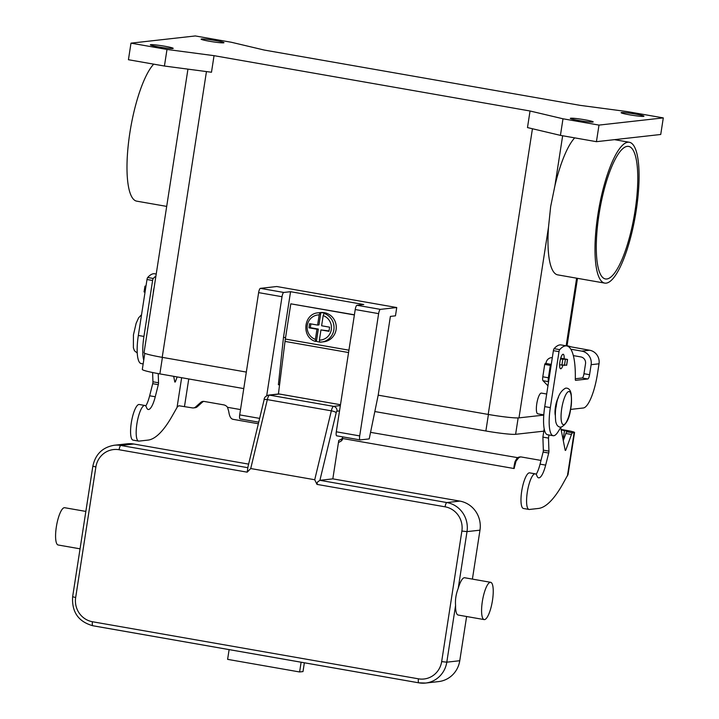 <?xml version="1.0" encoding="UTF-8"?>
<svg xmlns="http://www.w3.org/2000/svg" width="719" height="719" viewBox="0 0 719 719"><rect width="100%" height="100%" fill="white"/><g stroke="black" fill="none" stroke-linecap="round" stroke-linejoin="round"><path stroke-width="1.08" d="M342.801 436.891L341.246 441.026L338.451 442.562M314.724 479.744L250.724 468.536L267.324 399.62A6.309 1.636 -80.1 0 1 269.598 395.144L333.598 406.352A6.309 1.636 99.9 0 0 331.324 410.828L314.724 479.744L316.98 484.39L317.439 482.116L319.91 480.31L336.195 412.688A4.206 0.962 -166.5 0 0 334.407 411.663A4.206 0.962 -166.5 0 0 331.324 410.828L267.324 399.62A4.206 0.962 -166.5 0 0 264.754 399.467A4.206 0.962 -166.5 0 0 264.107 399.8L247.713 467.88M92.454 621.737A4.206 1.096 99.9 0 0 92.338 624.631A4.206 1.096 99.9 0 0 92.859 625.755L418.862 682.843L425.603 683.05A25.228 24.293 -96.4 0 1 418.943 682.843A4.206 1.096 -80.1 0 1 418.862 682.843A4.206 1.096 -80.1 0 1 418.332 681.72A4.206 1.096 -80.1 0 1 418.458 678.826L92.454 621.737A21.031 20.249 83.6 0 1 75.666 597.516L95.879 466.964A21.031 20.249 83.6 0 1 119.084 449.735L247.192 472.167L247.857 467.709M247.192 472.167L250.724 468.536M85.849 511.416L64.674 507.713A18.928 4.916 99.9 0 0 64.297 507.704A18.928 4.916 99.9 0 0 56.45 526.209A18.928 4.916 99.9 0 0 58.149 544.993L80.052 548.831M95.879 466.964L92.85 466.191L72.637 596.743C71.702 612.04 78.443 621.71 92.859 625.755A4.206 1.096 99.9 0 0 92.94 625.755L418.782 682.816M484.525 619.598A18.928 4.916 99.9 0 0 492.371 601.084A18.928 4.916 99.9 0 0 490.673 582.309A18.928 4.916 99.9 0 0 490.295 582.3A18.928 4.916 99.9 0 0 482.449 600.805A18.928 4.916 99.9 0 0 484.148 619.589A18.928 4.916 99.9 0 0 484.525 619.598M484.148 619.589L458.147 615.033A18.928 4.916 -80.1 0 1 455.576 605.443C455.109 599.727 455.99 594.029 458.219 588.358A18.928 4.916 -80.1 0 1 464.303 577.743A18.928 4.916 -80.1 0 1 464.672 577.752L490.673 582.309M301.117 662.226L299.607 671.968L227.608 659.359L229.118 649.616M304.353 662.792L302.996 671.582L299.607 671.968M459.765 660.725L446.796 662.181A25.228 24.293 -96.4 0 1 425.603 683.05L438.572 681.594A25.228 24.293 -96.4 0 0 459.765 660.725L466.613 616.516M472.401 579.11L479.977 530.173A25.228 24.293 -96.4 0 0 459.827 501.098L332.825 478.863L319.91 480.31M248.621 464.115L133.824 444.018A25.228 24.293 -96.4 0 0 127.173 443.812L114.195 445.259C102.502 447.308 95.384 454.291 92.85 466.191M342.657 436.864L342.397 438.536L338.775 440.441L332.825 478.863M319.622 342.145L323.739 341.804A14.722 14.173 -96.4 0 0 336.276 327.621A14.722 14.173 -96.4 0 0 324.35 312.675A14.722 14.173 -96.4 0 0 320.467 312.549L318.211 312.81A14.722 14.173 -96.4 0 1 320.072 312.729L320.863 312.639A14.722 14.173 83.6 0 1 322.885 312.837A14.722 14.173 83.6 0 1 324.862 313.34L324.071 313.43L323.182 315.587L321.609 325.77L329.608 327.172L328.96 331.324L320.962 329.922L319.389 340.105L319.622 342.145A14.722 14.173 -96.4 0 0 321.483 342.064A14.722 14.173 -96.4 0 0 333.967 328.925A14.722 14.173 -96.4 0 0 324.071 313.43M319.425 341.992A14.722 14.173 83.6 0 1 318.391 341.849A14.722 14.173 83.6 0 1 316.414 341.354L315.56 341.435C301.162 337.571 303.364 313.592 318.211 312.81M627.301 146.361A67.28 17.481 -80.1 0 1 628.64 146.406A67.28 17.481 -80.1 0 1 634.679 213.175A67.28 17.481 -80.1 0 1 606.764 278.99A67.28 17.481 -80.1 0 1 605.425 278.954A67.28 17.481 -80.1 0 1 599.385 212.177A67.28 17.481 -80.1 0 1 627.301 146.361M166.7 206.398L136.7 201.149A71.487 18.577 -80.1 0 1 129.851 132.88A71.487 18.577 -80.1 0 1 153.695 64.153M636.207 210.532A71.487 18.577 -80.1 0 1 604.706 283.097A71.487 18.577 -80.1 0 1 597.857 214.828A71.487 18.577 -80.1 0 1 629.368 142.263A71.487 18.577 -80.1 0 1 636.207 210.532M604.706 283.097L557.701 274.865A71.487 18.577 -80.1 0 1 548.498 227.195L550.664 206.56L554.906 185.808A71.487 18.577 -80.1 0 1 574.697 137.868M558.438 397.553A10.515 2.732 99.9 0 0 555.419 407.035A10.515 2.732 99.9 0 0 555.311 415.411M546.692 394.021L541.407 393.095A10.515 2.732 99.9 0 0 541.2 393.095A10.515 2.732 99.9 0 0 536.841 403.377A10.515 2.732 99.9 0 0 537.785 413.811L543.789 414.863M570.769 118.213A11.567 0.845 -171.2 0 1 583.397 119.543A11.567 0.845 -171.2 0 1 593.193 121.906A11.567 0.845 -171.2 0 1 592.771 122.059A11.567 0.845 -171.2 0 1 580.134 120.729A11.567 0.845 -171.2 0 1 570.338 118.365A11.567 0.845 -171.2 0 1 570.769 118.213M621.531 112.532A11.567 0.845 -171.2 0 1 634.158 113.854A11.567 0.845 -171.2 0 1 643.954 116.226A11.567 0.845 -171.2 0 1 643.532 116.379A11.567 0.845 -171.2 0 1 630.905 115.049A11.567 0.845 -171.2 0 1 621.099 112.685A11.567 0.845 -171.2 0 1 621.531 112.532M201.527 38.988A11.567 0.845 -171.2 0 1 214.163 40.309A11.567 0.845 -171.2 0 1 223.96 42.682A11.567 0.845 -171.2 0 1 223.528 42.834A11.567 0.845 -171.2 0 1 210.901 41.504A11.567 0.845 -171.2 0 1 201.104 39.141A11.567 0.845 -171.2 0 1 201.527 38.988M150.765 44.668A11.567 0.845 -171.2 0 1 163.393 45.998A11.567 0.845 -171.2 0 1 173.198 48.362A11.567 0.845 -171.2 0 1 172.767 48.515A11.567 0.845 -171.2 0 1 160.139 47.193A11.567 0.845 -171.2 0 1 150.334 44.821A11.567 0.845 -171.2 0 1 150.765 44.668M564.154 358.727A7.361 1.914 99.9 0 0 563.175 354.26A7.361 1.914 99.9 0 0 559.93 361.729A7.361 1.914 99.9 0 0 560.64 368.757A7.361 1.914 99.9 0 0 562.914 365.396M153.264 293.19A7.361 1.914 -80.1 0 1 153.533 290.566A7.361 1.914 -80.1 0 1 154.082 287.906M354.404 314.796L290.8 303.822L285.344 339.053A22.073 5.734 99.9 0 0 285.012 341.417L278.415 394.003M285.56 337.651L283.502 337.283L290.557 291.698L363.76 304.514L356.992 305.269A4.206 1.096 99.9 0 0 355.222 309.538L336.294 431.804A4.206 1.096 99.9 0 0 336.699 435.822A4.206 1.096 99.9 0 0 336.78 435.831L360.021 439.893M143.728 360.237A29.434 7.648 -80.1 0 1 143.935 336.438L152.599 280.482A2.103 0.548 -80.1 0 1 153.291 278.478A63.083 16.384 -80.1 0 1 155.906 276.078M143.162 363.922L141.158 363.571A29.434 7.648 -80.1 0 1 138.336 335.458L147 279.502A2.103 0.548 -80.1 0 1 147.692 277.498A63.083 16.384 -80.1 0 1 154.747 273.786L156.221 274.047M575.308 378.76L582.201 377.987A4.206 1.096 99.9 0 0 583.972 373.718L585.527 363.706A5.887 5.671 -96.4 0 0 580.826 356.921L573.349 355.608M560.829 427.158A84.105 21.849 -80.1 0 1 557.656 432.407A29.434 7.648 -80.1 0 1 553.154 435.714A29.434 7.648 -80.1 0 1 550.341 407.601L559.005 351.645A2.103 0.548 -80.1 0 1 559.688 349.641A63.083 16.384 -80.1 0 1 566.752 345.929A63.083 16.384 -80.1 0 1 575.299 379.228A2.103 0.548 99.9 0 0 575.577 380.333A2.103 0.548 99.9 0 0 575.622 380.333L587.809 378.967A4.206 1.096 99.9 0 0 589.571 374.698L591.126 364.686A11.774 11.333 83.6 0 0 581.725 351.115L570.841 349.209M567.066 345.686A33.64 2.463 -171.2 0 1 571.228 346.891L589.616 350.234A11.774 11.333 -96.4 0 1 599.026 363.796L597.471 373.817A33.64 8.745 -80.1 0 1 583.316 407.988L570.544 409.417M553.154 435.714L547.554 434.734A29.434 7.648 -80.1 0 1 544.741 406.621L553.396 350.665A2.103 0.548 -80.1 0 1 554.088 348.661A63.083 16.384 -80.1 0 1 561.153 344.949L566.752 345.929M530.047 110.996L562.995 118.788L598.999 125.097L663.295 117.898L627.301 111.598L580.251 105.378L264.25 50.051L231.302 42.25L195.298 35.95L130.993 43.149L166.997 49.449L214.046 55.669L530.047 110.996L527.485 127.578L560.434 135.37L596.428 141.679L660.734 134.48L663.295 117.898M130.993 43.149L128.431 59.722L164.426 66.031L211.485 72.242L214.046 55.669M598.999 125.097L596.428 141.679M562.995 118.788L560.434 135.37M187.947 69.132L144.043 352.732A25.228 1.851 8.8 0 0 162.206 357.343L246.32 372.074M378.194 395.162L488.21 414.432A25.228 1.851 8.8 0 0 518.983 417.874L543.771 415.106M166.997 49.449L164.426 66.031M243.768 388.593L159.87 373.898A24.392 1.789 -171.2 0 1 142.308 369.44L144.807 353.326M543.807 431.157L515.613 434.312A24.392 1.789 -171.2 0 1 485.873 430.987L374.833 411.538M396.744 307.534L395.468 315.83L390.39 316.396L378.194 395.144L369.207 438.914L360.183 439.92A4.206 1.096 -80.1 0 1 360.093 439.92A4.206 1.096 -80.1 0 1 359.698 435.903L378.625 313.637A4.206 1.096 -80.1 0 1 380.387 309.368L396.744 307.534L276.752 286.522L260.395 288.355A4.206 1.096 99.9 0 0 258.624 292.624L239.697 414.89A4.206 1.096 99.9 0 0 240.092 418.907A4.206 1.096 99.9 0 0 240.182 418.916L258.723 422.161M266.695 395.72L282.019 296.722A4.206 1.096 -80.1 0 1 283.789 292.453L290.557 291.698M278.514 393.239L278.352 394.012L268.493 395.108C265.509 396.115 264.053 397.67 264.107 399.8M279.556 384.908L278.379 384.701L283.502 337.283M315.623 341.444L315.389 339.404L316.962 329.221L308.963 327.819L309.601 323.676L317.609 325.078L319.182 314.886L320.072 312.729M320.962 329.922L329.023 330.938M320.863 312.639L318.957 324.925L317.609 325.078M310.896 323.901L310.32 327.666L318.319 329.068L316.414 341.354M308.963 327.819L310.32 327.666M316.962 329.221L318.319 329.068M354.386 314.958L290.8 303.822M529.031 509.456L523.432 508.477A18.083 4.7 -80.1 0 1 521.787 506.527A18.083 4.7 -80.1 0 1 522.695 486.08A18.083 4.7 -80.1 0 1 529.669 472.859L535.269 473.839A18.083 4.7 99.9 0 0 528.294 487.06A18.083 4.7 99.9 0 0 527.386 507.506A18.083 4.7 99.9 0 0 529.031 509.456A18.083 4.7 99.9 0 0 529.391 509.465L538.414 508.459A147.188 38.242 99.9 0 0 562.348 484.777L568.064 474.432L574.562 432.461A11.774 0.863 -171.2 0 1 574.13 432.622L572.585 432.793A4.206 1.096 99.9 0 0 571.461 434.465L565.979 449.618A2.103 0.548 -80.1 0 1 565.377 450.454A2.103 0.548 -80.1 0 1 565.134 450.049L560.685 427.419M233.181 419.312C230.907 419.042 229.424 416.436 228.75 411.493L227.519 407.305A6.309 6.076 -96.4 0 0 223.636 404.851L204.079 401.427A4.206 4.053 -96.4 0 0 200.79 402.37L195.649 406.945A4.206 4.053 83.6 0 1 192.359 407.889L179.013 405.768L177.53 406.603L171.949 416.418A147.188 38.242 -80.1 0 1 148.015 440.1L138.992 441.107A18.083 4.7 -80.1 0 1 138.632 441.098A18.083 4.7 -80.1 0 1 136.987 439.147A18.083 4.7 -80.1 0 1 137.886 418.701A18.083 4.7 -80.1 0 1 144.87 405.471A18.083 4.7 -80.1 0 1 146.505 407.43A18.928 4.916 99.9 0 0 148.231 409.479A18.928 4.916 99.9 0 0 155.259 396.762L158.306 384.665A2.103 0.548 99.9 0 0 158.54 382.778L158.216 373.61M144.87 405.471L139.261 404.491A18.083 4.7 99.9 0 0 132.287 417.721A18.083 4.7 99.9 0 0 131.388 438.168A18.083 4.7 99.9 0 0 133.024 440.118L138.632 441.098M561.081 429.432L566.087 430.304A11.774 0.863 -171.2 0 1 574.562 432.461M520.637 456.925A6.309 6.076 -96.4 0 0 518.669 457.832L516.053 461.095L514.085 468.536L342.55 438.491M193.465 407.925L195.047 407.745A4.206 4.053 -96.4 0 0 197.231 406.765L202.372 402.2A4.206 4.053 83.6 0 1 203.774 401.391M152.617 372.523L152.94 381.798A2.103 0.548 -80.1 0 1 152.707 383.685L149.651 395.783A18.928 4.916 -80.1 0 1 145.75 406.019M173.683 376.316L174.735 381.681A2.103 0.548 99.9 0 0 174.978 382.095A2.103 0.548 99.9 0 0 175.58 381.259L177.144 376.927M145.93 286.432L144.959 286.144L145.993 286.009M144.142 291.923L145.031 292.229M514.436 466.964L514.786 464.69L514.436 466.964A8.412 0.62 -171.2 0 1 514.436 466.964L514.157 468.509C513.654 468.563 513.941 466.263 515.02 461.625L517.087 458.012A6.309 6.076 83.6 0 1 521.509 457.014L540.994 460.421M563.283 440.621L565.862 433.485A4.206 1.096 -80.1 0 1 566.985 431.813L568.747 431.562L561.171 429.899M370.555 432.353L518.669 457.832M567.947 474.891L567.668 473.578M551.266 364.47L550.323 365.396L548.399 377.781A4.206 1.096 99.9 0 0 548.597 381.672M548.965 434.977L548.489 438.096L548.939 451.137A2.103 0.548 -80.1 0 1 548.714 453.033L545.658 465.121A18.928 4.916 -80.1 0 1 538.63 477.838A18.928 4.916 -80.1 0 1 536.913 475.789A18.083 4.7 99.9 0 0 535.269 473.839M547.959 385.797L543.016 380.711A4.206 1.096 -80.1 0 1 542.8 376.801L544.714 364.416L546.063 362.888A6.309 6.076 83.6 0 1 552.318 357.64M536.149 474.378A18.928 4.916 99.9 0 0 540.059 464.141L543.106 452.053A2.103 0.548 99.9 0 0 543.339 450.157L542.89 437.116L544.175 428.821M548.489 438.096L542.89 437.116M551.275 364.389L545.973 363.454M566.599 365.198L559.643 364.839M560.487 359.033L567.561 359.446L560.739 358.134M336.195 412.688A2.103 0.548 -80.1 0 1 336.959 411.196A4.206 4.053 -96.4 0 0 333.598 406.352L340.348 405.597M336.959 411.196L339.53 410.909M119.084 449.735A4.206 1.096 -80.1 0 1 119.866 446.769A4.206 1.096 -80.1 0 1 120.855 445.465A25.228 24.293 -96.4 0 0 114.195 445.259M316.98 484.39L445.088 506.823A21.031 20.249 83.6 0 1 461.877 531.044L441.664 661.606A21.031 20.249 83.6 0 1 418.458 678.826M479.977 530.173L467.008 531.62A25.228 24.293 -96.4 0 0 446.858 502.554A4.206 1.096 99.9 0 0 445.87 503.857A4.206 1.096 99.9 0 0 445.088 506.823M75.666 597.516L72.637 596.743M458.219 588.358L467.008 531.62L461.877 531.044M455.576 605.443L446.796 662.181L441.664 661.606M459.827 501.098L446.858 502.554L319.847 480.31M247.758 467.692L120.855 445.465L133.824 444.018M340.482 404.734L279.439 394.048L269.598 395.144A4.206 4.053 -96.4 0 0 268.493 395.108M340.491 404.725L279.52 394.048A4.206 1.096 -80.1 0 0 279.439 394.048A4.206 4.053 -96.4 0 0 278.334 394.012A4.206 4.206 0 0 1 279.52 394.048A4.206 1.096 -80.1 0 1 279.601 394.075M568.801 391.54A16.825 4.368 99.9 0 0 561.719 408.626A16.825 4.368 99.9 0 0 563.669 424.695A16.825 4.368 99.9 0 0 570.751 407.61A16.825 4.368 99.9 0 0 568.801 391.54M147 279.502L152.599 280.482M138.336 335.458L143.935 336.438M147.692 277.498L153.291 278.478M581.725 351.115L589.616 350.234M589.571 374.698L583.972 373.718M550.341 407.601L544.741 406.621M559.005 351.645L553.396 350.665M587.809 378.967L582.201 377.987M559.688 349.641L554.088 348.661M599.026 363.796L591.126 364.686M206.452 71.576L162.206 357.343M532.437 128.746L488.21 414.432M562.653 135.756L554.906 185.808M548.498 227.195L518.983 417.874M515.613 434.312L518.147 417.928M159.87 373.898L162.422 357.388M485.873 430.987L488.426 414.468M576.629 278.181L566.159 345.83M260.395 288.355L283.789 292.453M258.624 292.624L282.019 296.722M239.697 414.89L259.631 418.386M336.294 431.804L359.698 435.903M355.222 309.538L378.625 313.637M356.992 305.269L380.387 309.368M319.182 314.886A12.618 12.151 -96.4 0 0 307.283 325.392A12.618 12.151 -96.4 0 0 315.389 339.404M319.389 340.105A12.618 12.151 -96.4 0 0 331.288 329.599A12.618 12.151 -96.4 0 0 323.182 315.587M285.344 339.053L348.931 350.18M285.012 341.417L348.562 352.544M177.036 407.511L181.646 377.709M188.755 378.958L184.486 406.514M197.231 406.765L195.649 406.945M202.372 402.2L200.79 402.37M149.651 395.783L155.259 396.762M152.707 383.685L158.306 384.665M152.94 381.798L158.54 382.778M174.618 381.088L175.58 381.259M227.519 407.305L240.514 409.578M563.094 439.642L564.505 430.483M516.817 459.495L515.02 461.625M567.435 475.87L574.13 432.622M545.658 465.121L540.059 464.141M548.714 453.033L543.106 452.053M548.939 451.137L543.339 450.157M548.597 381.681L543.016 380.711M548.399 377.781L542.8 376.801M550.323 365.396L544.714 364.416M550.673 364.542L545.074 363.562M565.979 449.618L565.017 449.447M571.461 434.465L565.862 433.485M572.585 432.793L566.985 431.813M566.581 365.279L567.48 359.473M564.442 365.522L565.341 359.716M561.881 365.234L562.779 359.428M342.478 438.958C342.702 439.444 342.136 440.235 340.77 441.331M137.239 353.047L134.435 350.728L133.375 347.762L133.437 334.892L136.134 323.289L138.623 317.807L141.544 314.724M566.842 388.161L565.673 388.125C560.487 390.821 557.342 396.879 556.245 406.28C555.293 410.046 555.113 415.079 555.706 421.388C556.362 424.821 557.8 426.727 560.029 427.095L561.197 427.131C566.383 424.435 569.529 418.377 570.625 408.976C571.578 405.21 571.758 400.177 571.156 393.868C570.509 390.435 569.071 388.53 566.842 388.161M577.492 278.334L567.012 345.992M629.368 142.263L614.475 139.657M240.092 418.907L258.723 422.17M336.699 435.822L360.093 439.92M144.061 291.95L144.959 286.144M232.785 419.276L258.346 423.752M551.365 357.667L552.336 357.559M567.561 359.446L566.662 365.252"/></g></svg>
